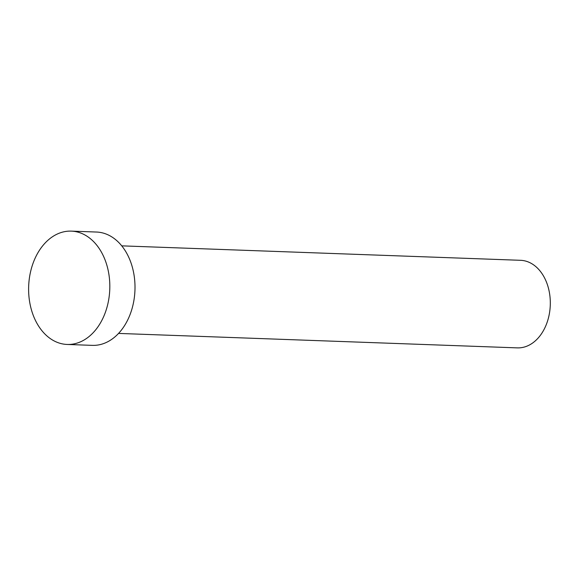 <?xml version="1.0" encoding="UTF-8"?>
<svg xmlns="http://www.w3.org/2000/svg" width="579" height="579" viewBox="0 0 579 579"><rect width="100%" height="100%" fill="white"/><g stroke="black" fill="none" stroke-linecap="round" stroke-linejoin="round"><path stroke-width="0.87" d="M121.728 245.851L520.521 260.304A43.816 31.36 92.1 0 1 550.05 308.658A43.816 31.36 92.1 0 1 517.344 347.878L118.557 333.417M71.275 231.122L96.454 232.034A56.699 40.581 92.1 0 1 134.668 294.61A56.699 40.581 92.1 0 1 92.35 345.366L67.164 344.454A56.699 40.581 92.1 0 1 28.95 281.879A56.699 40.581 92.1 0 1 71.275 231.122A56.699 40.581 92.1 0 1 109.489 293.698A56.699 40.581 92.1 0 1 67.164 344.454"/></g></svg>
